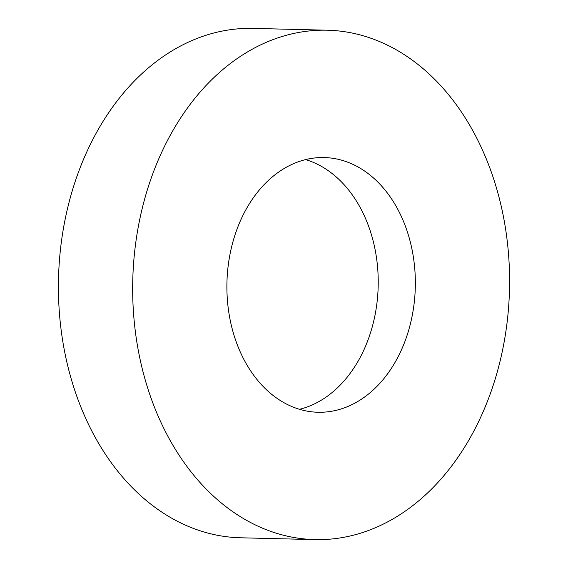 <?xml version="1.0" encoding="UTF-8"?>
<svg xmlns="http://www.w3.org/2000/svg" width="568" height="568" viewBox="0 0 568 568"><rect width="100%" height="100%" fill="white"/><g stroke="black" fill="none" stroke-linecap="round" stroke-linejoin="round"><path stroke-width="0.85" d="M210.416 81.004A254.769 188.42 -88.6 0 1 327.324 30.21A254.769 188.42 -88.6 0 1 501.31 206.617A254.769 188.42 -88.6 0 1 431.829 488.807A254.769 188.42 -88.6 0 1 314.921 539.6A254.769 188.42 -88.6 0 1 140.935 363.193A254.769 188.42 -88.6 0 1 210.416 81.004M314.921 539.6L240.676 537.789A254.769 188.42 -88.6 0 1 66.69 361.383A254.769 188.42 -88.6 0 1 136.171 79.193A254.769 188.42 -88.6 0 1 253.079 28.4L327.324 30.21M305.598 159.601A127.388 94.21 -88.6 0 1 376.385 257.048A127.388 94.21 -88.6 0 1 339.352 385.949A127.388 94.21 -88.6 0 1 299.521 409.301M376.477 386.851A127.388 94.21 -88.6 0 1 318.023 412.254A127.388 94.21 -88.6 0 1 231.027 324.051A127.388 94.21 -88.6 0 1 265.767 182.953A127.388 94.21 -88.6 0 1 324.221 157.556A127.388 94.21 -88.6 0 1 411.218 245.759A127.388 94.21 -88.6 0 1 376.477 386.851"/></g></svg>
